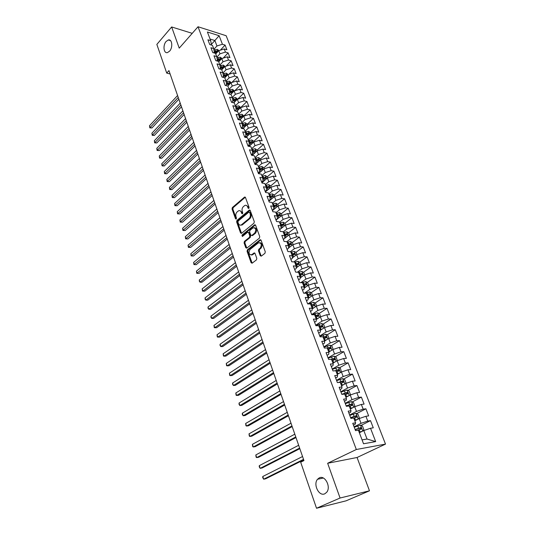 <?xml version="1.0" encoding="UTF-8"?>
<svg xmlns="http://www.w3.org/2000/svg" width="535" height="535" viewBox="0 0 535 535"><rect width="100%" height="100%" fill="white"/><g stroke="black" fill="none" stroke-linecap="round" stroke-linejoin="round"><path stroke-width="0.8" d="M248.835 208.443L249.083 207.386L245.465 197.482L244.582 197.054L232.384 207.52L232.05 209.004L235.527 218.802L236.223 219.056L236.463 218.012L236.009 216.742C235.5 214.836 235.861 213.244 237.092 211.967L238.463 210.85C239.707 210.288 240.656 210.757 241.312 212.261L241.773 213.539L242.482 213.793L242.723 212.743L242.261 211.459C241.74 209.546 242.108 207.941 243.358 206.644L244.762 205.507C246.02 204.932 246.983 205.4 247.645 206.911L248.113 208.195L248.835 208.443M319.268 477.882L317.543 479.26C312.881 484.376 319.034 496.788 324.839 493.772L326.698 492.274C331.305 486.964 324.899 474.726 319.268 477.882M166.158 41.429C162.653 45.207 163.67 53.808 167.495 52.577L169.575 51.166C173.106 47.441 172.123 38.787 168.324 39.971L166.158 41.429M260.237 255.69L261.267 256.151L264.925 253.336L265.286 251.791L261.073 240.242L260.07 239.787L247.411 249.805L247.063 251.31L251.116 262.732L252.125 263.2L256.446 259.87L256.8 258.345L255.028 253.423L254.025 252.961L251.738 254.74C248.815 254.687 248.247 252.928 250.019 249.47L258.479 242.803C261.448 242.863 262.023 244.635 260.211 248.126L258.806 249.223L258.452 250.748L260.237 255.69L261.287 256.138M340.073 498.018L369.484 490.802L357.052 457.499L327.647 463.263L340.073 498.018L316.526 508.25L300.677 462.207L303.954 460.582L168.953 70.6L166.726 73.094L170.123 73.977M327.647 463.263L356.323 449.507L198.03 26.75L226.171 35.738L385.508 444.103L356.323 449.507M192.232 33.344L171.655 26.964L179.225 48.143L198.03 26.75M171.655 26.964L156.849 44.412L166.726 73.094M253.944 223.195L254.292 221.671L250.22 210.502L249.297 210.061L236.965 220.4L236.624 221.891L240.543 232.939L241.472 233.387L253.944 223.195M255.596 225.248L259.742 236.604L259.388 238.135L246.755 248.166L245.786 247.712L244.074 242.89L244.421 241.385L249.437 237.346L249.785 235.835L248.635 232.638L247.685 232.19L242.355 236.51L241.94 235.146L254.553 224.861L255.596 225.248M304.709 274.836L303.806 272.489L301.874 271.399L298.51 272.282L300.082 276.435L297.239 276.301L299.62 282.6L302.462 282.707L304.061 286.914L301.212 286.82L303.619 293.193L306.468 293.267L308.08 297.52L305.231 297.467L307.665 303.913L310.514 303.947L312.146 308.247L309.297 308.234L311.758 314.754L314.613 314.747L316.265 319.107L313.41 319.127L315.904 325.728L318.753 325.681L320.425 330.088L317.576 330.148L320.097 336.829L322.946 336.742L324.638 341.203L321.789 341.303L324.337 348.064L327.193 347.931L328.905 352.451L326.049 352.598L328.63 359.433L331.486 359.259L333.218 363.833L330.362 364.021L332.977 370.942L335.833 370.728L337.585 375.349L334.729 375.583L337.378 382.592L340.233 382.331L342.005 387.012L339.15 387.293L341.832 394.382L344.687 394.074L346.486 398.816L343.624 399.143L346.339 406.319L349.194 405.965L351.013 410.76L348.158 411.141L350.9 418.41L353.762 418.002L355.601 422.857L352.746 423.285L355.521 430.642L358.383 430.187L363.532 443.769L375.67 441.602L367.043 439.028L363.8 430.541L359.353 432.755M298.503 272.275L295.668 272.128L293.314 265.902L296.156 266.069L294.598 261.956L291.756 261.775L289.428 255.623L292.27 255.824L290.726 251.758L287.89 251.544L285.596 245.458L288.432 245.692L286.907 241.673L284.072 241.425L281.798 235.407L284.633 235.681L283.122 231.702L280.293 231.421L278.046 225.469L280.875 225.777L279.384 221.844L276.555 221.523L274.335 215.645L277.163 215.979L275.685 212.094L272.863 211.746L270.663 205.928L273.492 206.289L272.034 202.451L269.212 202.07L267.039 196.312L269.854 196.713L268.416 192.908L265.594 192.5L263.447 186.809L266.263 187.237L264.838 183.478L262.023 183.037L259.896 177.406L262.712 177.867L261.301 174.142L258.485 173.674L256.385 168.104L259.194 168.592L257.803 164.914L254.988 164.412L252.908 158.908L255.717 159.423L254.339 155.779L251.53 155.257L249.477 149.807L252.279 150.348L250.915 146.744L248.106 146.195L246.073 140.799L248.875 141.367L247.524 137.803L244.722 137.227L242.709 131.891L245.505 132.486L244.167 128.962L241.372 128.353L239.379 123.077L242.174 123.699L240.85 120.208L238.062 119.579L236.089 114.356L238.877 114.998L237.567 111.547L234.778 110.892L232.825 105.723L235.614 106.398L234.317 102.974L231.535 102.299L229.602 97.183L232.384 97.878L231.1 94.494L228.325 93.792L226.412 88.73L229.187 89.445L227.917 86.102L225.141 85.373L223.249 80.364L226.024 81.106L224.767 77.789L221.998 77.04L220.126 72.085L222.894 72.847L221.65 69.563L218.882 68.794L217.029 63.886L219.791 64.668L218.561 61.425L215.799 60.629L213.967 55.774L216.728 56.576L215.505 53.366L212.749 52.55L210.93 47.742L213.686 48.571L212.482 45.388L209.727 44.552L207.928 39.791L210.683 40.64L207.406 32.006L219.123 35.718L222.42 44.258L216.956 45.977L213.826 49.374M220.333 50.183L225.081 45.074L222.42 44.258M225.081 45.074L226.893 49.762L224.232 48.953L225.442 52.096L219.959 53.828L216.829 57.178M223.175 58.134L228.111 52.898L225.442 52.096M228.111 52.898L229.943 57.633L227.275 56.844L228.498 60.02L222.988 61.759L219.858 65.063M226.037 66.173L231.167 60.803L228.498 60.02M231.167 60.803L233.019 65.578L230.344 64.809L231.581 68.019L226.044 69.771L222.921 73.028M228.92 74.291L234.256 68.781L231.581 68.019M234.256 68.781L236.122 73.603L233.447 72.86L234.698 76.097L229.134 77.863L226.011 81.073M231.822 82.497L237.379 76.839L234.698 76.097M237.379 76.839L239.265 81.715L236.584 80.986L237.848 84.262L232.257 86.035L229.107 89.231M234.745 90.789L240.529 84.978L237.848 84.262M240.529 84.978L242.435 89.9L239.754 89.198L241.031 92.508L235.407 94.294L232.23 97.47M237.687 99.169L243.713 93.204L241.031 92.508M243.713 93.204L245.639 98.172L242.95 97.497L244.241 100.834L238.597 102.633L235.387 105.796M240.783 107.508L246.929 101.51L244.241 100.834M246.929 101.51L248.875 106.532L246.187 105.876L247.484 109.254L241.813 111.059L238.577 114.202M243.973 115.868L250.179 109.902L247.484 109.254M250.179 109.902L252.145 114.978L249.45 114.343L250.768 117.754L245.063 119.579L241.793 122.702M247.197 124.307L253.463 118.375L250.768 117.754M253.463 118.375L255.442 123.505L252.747 122.896L254.078 126.347L248.347 128.179L245.05 131.282M250.46 132.84L256.773 126.942L254.078 126.347M256.773 126.942L258.779 132.125L256.084 131.543L257.429 135.021L251.664 136.873L248.34 139.956M253.75 141.454L260.13 135.596L257.429 135.021M260.13 135.596L262.157 140.832L259.455 140.277L260.812 143.795L255.021 145.654L251.657 148.717M257.074 150.161L263.514 144.343L260.812 143.795M263.514 144.343L265.561 149.633L262.859 149.098L264.23 152.656L258.412 154.528L255.014 157.571M260.438 158.962L266.932 153.177L264.23 152.656M266.932 153.177L269.005 158.527L266.296 158.019L267.681 161.61L261.836 163.496L258.412 166.519M263.835 167.85L270.389 162.112L267.681 161.61M270.389 162.112L272.482 167.515L269.774 167.034L271.171 170.665L265.293 172.564L261.836 175.567M267.266 176.831L273.887 171.133L271.171 170.665M273.887 171.133L276 176.597L273.285 176.142L274.702 179.813L268.791 181.726L265.307 184.702M270.737 185.912L277.418 180.255L274.702 179.813M277.418 180.255L279.558 185.772L276.836 185.351L278.267 189.062L272.328 190.988L268.804 193.944M274.241 195.088L280.989 189.47L278.267 189.062M280.989 189.47L283.149 195.054L280.427 194.66L281.871 198.405L275.906 200.344L272.348 203.28M277.779 204.363L284.593 198.793L281.871 198.405M284.593 198.793L286.78 204.43L284.058 204.062L285.516 207.854L279.517 209.807L275.926 212.716M281.343 213.746L288.245 208.209L285.516 207.854M288.245 208.209L290.451 213.913L287.723 213.579L289.201 217.411L283.169 219.377L279.544 222.259M284.934 223.242L291.929 217.732L289.201 217.411M291.929 217.732L294.156 223.496L291.435 223.189L292.926 227.067L286.86 229.047L283.202 231.902M288.566 232.839L295.654 227.362L292.926 227.067M295.654 227.362L297.908 233.186L295.18 232.912L296.691 236.831L290.599 238.824L286.874 241.673M292.237 242.542L299.426 237.092L296.691 236.831M299.426 237.092L301.707 242.984L298.971 242.743L300.503 246.702L294.37 248.715L290.351 251.731M295.942 252.353L303.231 246.929L300.503 246.702M303.231 246.929L305.538 252.888L302.803 252.68L304.355 256.686L298.189 258.713L293.835 261.909M299.694 262.27L307.083 256.88L304.355 256.686M307.083 256.88L309.417 262.906L306.682 262.732L308.247 266.784L302.048 268.824L297.34 272.215M303.479 272.302L310.982 266.945L308.247 266.784M310.982 266.945L313.336 273.031L310.601 272.89L312.186 276.99L305.953 279.049L300.844 282.647M307.304 282.44L314.921 277.117L312.186 276.99M314.921 277.117L317.308 283.276L314.567 283.175L316.165 287.315L309.905 289.388L304.355 293.213M311.176 292.698L318.907 287.409L316.165 287.315M318.907 287.409L321.314 293.635L318.579 293.568L320.191 297.761L313.898 299.847L307.866 303.913M315.088 303.071L322.933 297.814L320.191 297.761M322.933 297.814L325.374 304.114L322.632 304.081L324.27 308.327L317.937 310.427L311.684 314.547M319.041 313.557L327.012 308.341L324.27 308.327M327.012 308.341L329.48 314.714L326.738 314.72L328.39 319.007L322.023 321.127L315.703 325.2M323.04 324.17L331.132 318.987L328.39 319.007M331.132 318.987L333.626 325.434L330.884 325.481L332.563 329.821L326.156 331.954L319.769 335.973M327.079 334.897L335.305 329.761L332.563 329.821M335.305 329.761L337.826 336.281L335.084 336.368L336.776 340.755L330.342 342.908L323.889 346.867M331.158 345.757L339.524 340.655L336.776 340.755M339.524 340.655L342.079 347.255L339.33 347.382L341.042 351.823L334.569 353.989L328.049 357.895M335.291 356.738L343.791 351.682L341.042 351.823M343.791 351.682L346.372 358.356L343.63 358.524L345.363 363.018L338.856 365.204L332.262 369.05M339.464 367.846L348.111 362.837L345.363 363.018M348.111 362.837L350.726 369.591L347.977 369.799L349.736 374.346L343.189 376.553L336.522 380.332M343.684 379.088L352.478 374.125L349.736 374.346M352.478 374.125L355.126 380.96L352.384 381.214L354.157 385.815L347.569 388.035L340.835 391.754M347.951 390.463L356.898 385.548L354.157 385.815M356.898 385.548L359.58 392.463L356.838 392.764L358.631 397.418L352.01 399.658L345.202 403.31M352.257 401.972L361.379 397.104L358.631 397.418M361.379 397.104L364.088 404.106L361.346 404.447L363.165 409.161L356.497 411.422L349.616 415.006M356.618 413.622L365.907 408.8L363.165 409.161M365.907 408.8L368.648 415.889L365.907 416.277L367.746 421.052L361.045 423.332L354.09 426.85M361.031 425.412L370.494 420.644L367.746 421.052M370.494 420.644L373.269 427.819L370.528 428.254L375.67 441.602M353.434 425.111L355.207 424.208L355.601 422.857M370.528 428.254L363.8 430.541M348.907 413.12L350.659 412.204L351.013 410.76M361.045 423.332L359.219 418.551L354.819 420.804M365.907 416.277L359.219 418.551M344.433 401.277L346.165 400.34L346.486 398.816M356.497 411.422L354.698 406.7L350.345 408.994M361.346 404.447L354.698 406.7M340.013 389.574L341.731 388.624L342.005 387.012M352.01 399.658L350.224 394.99L345.924 397.331M356.838 392.764L350.224 394.99M335.646 378.018L337.344 377.048L337.585 375.349M347.569 388.035L345.811 383.428L341.551 385.802M352.384 381.214L345.811 383.428M331.339 366.595L333.011 365.612L333.218 363.833M343.189 376.553L341.444 371.999L337.231 374.413M347.977 369.799L341.444 371.999M327.072 355.307L328.731 354.31L328.905 352.451M338.856 365.204L337.137 360.704L332.964 363.158M343.63 358.524L337.137 360.704M322.859 344.152L324.504 343.136L324.638 341.203M334.569 353.989L332.87 349.542L328.751 352.037M339.33 347.382L332.87 349.542M318.7 333.131L320.325 332.101L320.425 330.088M330.342 342.908L328.664 338.515L324.605 341.022M335.084 336.368L328.664 338.515M314.587 322.23L316.192 321.194L316.265 319.107M326.156 331.954L324.498 327.607L320.418 330.195M330.884 325.481L324.498 327.607M310.521 311.464L312.112 310.407L312.146 308.247M322.023 321.127L320.385 316.834L316.245 319.522M326.738 314.72L320.385 316.834M306.501 300.817L308.073 299.747L308.08 297.52M317.937 310.427L316.312 306.18L312.132 308.962M322.632 304.081L316.312 306.18M302.522 290.298L304.081 289.214L304.061 286.914M313.898 299.847L312.293 295.648L308.073 298.517M318.579 293.568L312.293 295.648M298.597 279.892L300.142 278.795L300.082 276.435M309.905 289.388L308.32 285.235L304.074 288.191M314.567 283.175L308.32 285.235M294.711 269.607L296.236 268.496L296.156 266.069M305.953 279.049L304.388 274.943L300.122 277.973M310.601 272.89L304.388 274.943M290.873 259.435L292.384 258.318L292.27 255.824M302.048 268.824L300.503 264.765L296.216 267.875M306.682 262.732L300.503 264.765M287.074 249.377L288.572 248.247L288.432 245.692M298.189 258.713L296.657 254.7L292.364 257.877M302.803 252.68L296.657 254.7M283.316 239.433L284.801 238.289L284.633 235.681M294.37 248.715L292.859 244.749L288.559 247.993M298.971 242.743L292.859 244.749M279.604 229.595L281.069 228.445L280.875 225.777M290.599 238.824L289.101 234.905L284.794 238.215M295.18 232.912L289.101 234.905M275.933 219.872L277.384 218.708L277.163 215.979M286.86 229.047L285.382 225.168L279.638 229.682M291.435 223.189L285.382 225.168M273.472 209.76L272.302 210.255L273.739 209.078L273.492 206.289M283.169 219.377L281.704 215.538L276.013 220.092M287.723 213.579L281.704 215.538M268.704 200.732L270.128 199.555L269.854 196.713M279.517 209.807L278.066 206.015L272.435 210.603M284.058 204.062L278.066 206.015M265.153 191.323L266.564 190.132L266.263 187.237M275.906 200.344L274.468 196.592L268.891 201.22M280.427 194.66L274.468 196.592M261.635 182.014L263.033 180.81L262.712 177.867M272.328 190.988L270.911 187.27L265.387 191.938M276.836 185.351L270.911 187.27M258.158 172.798L259.542 171.588L259.194 168.592M268.791 181.726L267.393 178.048L261.916 182.756M273.285 176.142L267.393 178.048M254.713 163.683L256.084 162.466L255.717 159.423M265.293 172.564L263.909 168.926L258.485 173.668M269.774 167.034L263.909 168.926M251.31 154.668L252.667 153.438L252.279 150.348M261.836 163.496L260.458 159.898L255.315 164.472M266.296 158.019L260.458 159.898M247.939 145.747L249.283 144.51L248.875 141.367M258.412 154.528L257.047 150.97L252.172 155.377M262.859 149.098L257.047 150.97M244.609 136.92L245.939 135.676L245.505 132.486M255.021 145.654L253.677 142.129L249.049 146.376M259.455 140.277L253.677 142.129M241.312 128.179L242.629 126.929L242.174 123.699M251.664 136.873L250.333 133.382L245.946 137.482M256.084 131.543L250.333 133.382M238.042 119.539L239.352 118.275L238.877 114.998M248.347 128.179L247.03 124.729L242.857 128.674M252.747 122.896L247.03 124.729M234.878 110.919L236.109 109.708L235.614 106.398M245.063 119.579L243.759 116.162L239.794 119.974M249.45 114.343L243.759 116.162M231.769 102.352L232.899 101.235L232.384 97.878M241.813 111.059L240.523 107.682L236.758 111.36M246.187 105.876L240.523 107.682M228.692 93.886L229.722 92.843L229.187 89.445M238.597 102.633L237.319 99.289L233.735 102.834M242.95 97.497L237.319 99.289M225.636 85.5L226.579 84.543L226.024 81.106M235.407 94.294L234.143 90.983L230.739 94.401M239.754 89.198L234.143 90.983M222.613 77.207L223.463 76.324L222.894 72.847M232.257 86.035L231.006 82.758L227.763 86.061M236.584 80.986L231.006 82.758M219.611 68.995L220.38 68.186L219.791 64.668M229.134 77.863L227.897 74.619L224.787 77.836M233.447 72.86L227.897 74.619M216.635 60.87L217.33 60.127L216.728 56.576M226.044 69.771L224.82 66.554L221.737 69.791M230.344 64.809L224.82 66.554M213.98 52.911L217.732 51.661L217.163 50.758L216.287 51.694L213.699 52.831L214.314 52.156L213.686 48.571M222.988 61.759L221.771 58.576L218.715 61.826M227.275 56.844L221.771 58.576M210.763 44.866L211.318 44.258L210.683 40.64M219.959 53.828L218.755 50.678L215.725 53.941M224.232 48.953L218.755 50.678M316.526 508.25L346.091 500.827L369.484 490.802M357.052 457.499L385.508 444.103M362.061 439.89L367.043 439.028M210.877 44.9L214.876 40.52L210.074 39.035M216.956 45.977L214.876 40.52L219.123 35.718M278.782 215.806L279.163 215.498M282.092 225.482L282.734 224.981M285.369 235.313L286.332 234.571M288.606 245.297L289.957 244.274M292.05 255.248L293.608 254.092M295.795 265.113L297.266 264.043M299.573 275.09L300.924 274.127M303.399 285.175L304.495 284.413M307.264 295.373L307.973 294.892M248.942 208.336L248.454 207.012L246.301 205.36M239.968 210.71L242.121 212.355L242.596 213.672M245.318 197.208L233.193 207.62L232.859 209.105L236.35 218.922M250.046 210.201L237.767 220.487L237.433 221.978L241.539 233.34M249.631 212.348L248.909 212.094L238.162 221.082L237.928 222.132L238.409 223.483C239.078 225.034 240.048 225.502 241.325 224.901L249.016 218.568C250.286 217.27 250.654 215.652 250.126 213.712L249.631 212.348L250.434 212.442L249.47 212.101M240.61 225.161L242.134 224.988L242.442 224.767L241.633 224.687M250.434 212.442L250.935 213.806C251.463 215.745 251.096 217.364 249.818 218.654L242.442 224.767M248.394 232.257L249.444 232.712L250.594 235.908L250.246 237.42L245.231 241.452L244.883 242.957L246.809 248.133M255.402 224.914L242.75 235.219L242.549 236.356M254.713 233.099C256.499 229.682 255.957 227.917 253.075 227.816L249.952 230.338L249.604 231.849L250.754 235.046L251.724 235.5L254.713 233.099L255.523 233.173C257.261 230.344 256.92 228.505 254.486 227.669M251.771 235.467L252.607 235.52L251.798 235.447M255.523 233.173L252.607 235.52M259.916 242.609C262.431 243.458 262.799 245.318 261.02 248.186L259.615 249.283L259.261 250.808L261.047 255.75M251.142 254.994L252.547 254.794L251.865 254.647M253.978 252.995L254.787 253.055L252.674 254.707M260.853 239.881L248.22 249.865L247.872 251.37L252.166 263.166M219.036 50.591L217.237 49.36L213.953 50.083M177.58 95.531L149.492 125.752L150.094 127.611L151.933 127.972L178.85 99.196M217.163 50.758L214.234 51.694M151.933 127.972L149.813 127.858L178.235 97.424M149.813 127.858L149.492 125.752M222.052 58.489L220.219 57.191L216.949 57.907M180.215 103.148L151.907 133.215L152.508 135.087L154.354 135.435L181.485 106.806M216.708 60.89L220.721 59.525L220.152 58.603L217.23 59.539M216.936 60.555L219.27 59.539L220.152 58.603M154.354 135.435L152.221 135.328L180.883 105.061M152.221 135.328L151.907 133.215M225.101 66.467L223.235 65.103L219.985 65.812M182.876 110.832L154.334 140.738L154.949 142.631L156.795 142.965L184.147 114.497M219.805 68.788L223.737 67.457L223.169 66.534L220.26 67.463M220.233 68.34L223.169 66.534M156.795 142.965L154.655 142.858L183.552 112.765M154.655 142.858L154.334 140.738M228.177 74.525L226.278 73.088L223.048 73.79M185.565 118.596L156.788 148.335L157.404 150.248L159.256 150.569L186.835 122.254M223.108 76.692L226.78 75.475L226.218 74.539L223.322 75.462M223.456 76.258L226.218 74.539M159.256 150.569L157.109 150.462L186.24 120.549M157.109 150.462L156.788 148.335M231.294 82.664L229.354 81.153L226.144 81.855M228.071 85.747L227.522 85.995M188.28 126.427L159.263 155.999L159.891 157.932L161.744 158.24L189.544 130.085M226.459 84.664L229.856 83.574L229.294 82.624L226.419 83.54M226.539 84.329L229.294 82.624M161.744 158.24L159.584 158.133L188.962 128.4M159.584 158.133L159.263 155.999M234.43 90.89L232.464 89.305L229.274 89.994M231.2 93.939L230.371 94.314M191.015 134.338L161.764 163.737L162.393 165.683L164.252 165.977L192.279 137.99M229.709 92.776L232.966 91.752L232.411 90.789L229.542 91.699M229.662 92.481L232.411 90.789M164.252 165.977L162.085 165.87L191.704 136.325M162.085 165.87L161.764 163.737M237.607 99.196L235.601 97.53L232.437 98.219M234.37 102.212L233.24 102.713M193.777 142.323L164.285 171.548L164.92 173.507L166.78 173.788L195.041 145.968M232.865 101.035L236.102 100.012L235.547 99.042L232.698 99.945M232.819 100.714L235.547 99.042M166.78 173.788L164.606 173.681L194.472 144.33M164.606 173.681L164.285 171.548M240.81 107.588L238.77 105.85L235.634 106.525M237.567 110.564L236.122 111.206M196.572 150.382L166.833 179.426L167.468 181.405L169.334 181.666L197.83 154.026M236.055 109.374L239.272 108.358L238.724 107.374L235.895 108.271M236.009 109.033L238.724 107.374M169.334 181.666L167.147 181.559L197.275 152.408M167.147 181.559L166.833 179.426M244.054 116.068L241.967 114.243L238.844 114.925M240.803 119.004L239.018 119.793M199.388 158.52L169.401 187.377L170.043 189.377L171.916 189.624L200.645 162.158M239.279 117.794L242.475 116.79L241.927 115.794L239.118 116.677M239.225 117.432L241.927 115.794M171.916 189.624L169.715 189.517L200.097 160.567M169.715 189.517L169.401 187.377M247.324 124.635L247.05 123.926L245.204 122.729L242.067 123.418M244.074 127.531L241.934 128.474M202.23 166.739L171.989 195.402L172.644 197.415L174.517 197.656L203.487 170.377M242.542 126.307L245.712 125.31L245.17 124.301L242.382 125.177M242.489 125.919L245.17 124.301M174.517 197.656L172.31 197.549L202.946 168.806M172.31 197.549L171.989 195.402M250.627 133.289L250.326 132.493L248.474 131.302L245.324 131.998M247.377 136.144L244.856 137.254M205.106 175.039L174.611 203.501L175.266 205.534L177.145 205.754L206.363 178.67M245.833 134.9L248.982 133.91L248.441 132.894L245.679 133.757M245.779 134.492L248.441 132.894M177.145 205.754L174.925 205.647L205.828 177.125M174.925 205.647L174.611 203.501M253.971 142.036L253.63 141.146L251.771 139.963L248.608 140.672M250.714 144.845L248.046 146.015M208.001 183.411L177.252 211.679L177.914 213.732L179.793 213.933L209.259 187.043M249.163 143.587L252.286 142.611L251.751 141.581L249.016 142.43M249.109 143.153L251.751 141.581M179.793 213.933L177.566 213.833L208.737 185.525M177.566 213.833L177.252 211.679M257.348 150.87L256.974 149.894L255.108 148.717L251.931 149.439M254.092 153.639L251.37 154.829M252.493 155.083L251.931 155.331M210.93 191.878L179.914 219.932L180.583 222.005L182.468 222.192L212.188 195.496M252.533 152.361L255.623 151.392L255.088 150.355L252.386 151.191M252.473 151.907L255.088 150.355M182.468 222.192L180.228 222.085L211.673 194.004M180.228 222.085L179.914 219.932M260.759 159.804L260.351 158.734L258.479 157.557L255.289 158.293M257.502 162.526L254.734 163.73M255.89 163.964L254.968 164.359M213.893 200.418L182.609 228.264L183.284 230.358L185.17 230.525L215.144 204.036M255.937 161.229L258.993 160.273L258.465 159.223L255.79 160.045M255.877 160.747L258.465 159.223M185.17 230.525L182.916 230.424L214.635 202.571M182.916 230.424L182.609 228.264M264.21 168.826L263.762 167.662L261.889 166.499L258.679 167.241M260.96 171.508L258.345 172.631M259.328 172.932L258.365 173.347M216.876 209.045L185.324 236.671L186.006 238.791L187.899 238.944L218.126 212.656M259.381 170.19L262.397 169.247L261.876 168.177L259.241 168.986M259.321 169.682L261.876 168.177M187.899 238.944L185.638 238.837L217.631 211.218M185.638 238.837L185.324 236.671M267.694 177.954L267.212 176.69L265.333 175.527L262.11 176.282M264.45 180.576L262.157 181.566M262.805 181.994L261.789 182.428M219.892 217.765L188.066 245.164L188.755 247.297L190.647 247.437L221.142 221.37M262.859 179.245L265.841 178.315L265.327 177.232L262.725 178.028M262.805 178.703L265.327 177.232M190.647 247.437L188.38 247.33L220.654 219.952M188.38 247.33L188.066 245.164M271.218 187.17L270.697 185.812L268.811 184.655L265.574 185.424M267.981 189.744L266.029 190.58M266.316 191.149L265.26 191.604M222.941 226.566L190.834 253.737L191.53 255.89L193.429 256.011L224.185 230.164M266.383 188.394L269.326 187.477L268.811 186.387L266.236 187.17M266.323 187.832L268.811 186.387M193.429 256.011L191.149 255.911L223.71 228.779M191.149 255.911L190.834 253.737M274.776 196.492L274.214 195.028L272.328 193.884L269.078 194.66M271.553 199.013L269.968 199.689M269.874 200.404L268.757 200.879M226.017 235.453L193.63 262.391L194.332 264.571L196.231 264.671L227.261 239.045M269.948 197.636L272.837 196.74L272.335 195.636L269.747 196.425M269.887 197.047L272.335 195.636M196.231 264.671L193.944 264.571L226.793 237.694M193.944 264.571L193.63 262.391M278.374 205.915L277.779 204.35L275.879 203.206L272.616 203.995M273.552 206.985L274.462 206.597L275.144 208.389L273.726 208.984M229.127 244.435L196.452 271.131L197.161 273.332L199.067 273.412L230.371 248.019M274.462 206.597L276.394 206.102L275.893 204.985L273.298 205.781M273.499 206.363L275.893 204.985M199.067 273.412L196.766 273.311L229.91 246.695M196.766 273.311L196.452 271.131M282.012 215.438L281.377 213.766L279.471 212.629L276.194 213.432M278.822 217.845L277.364 218.461M277.11 219.216L276.354 219.531M232.27 253.51L199.308 279.959L200.023 282.179L201.929 282.239L233.507 257.088M277.197 216.428L279.986 215.565L279.491 214.435L276.883 215.237M277.097 215.799L279.491 214.435M199.308 279.959L199.328 281.256L200.023 282.179L233.059 255.79M285.69 225.068L285.015 223.289L283.109 222.159L279.812 222.975M282.52 227.415L281.042 228.037M235.44 262.672L202.183 288.867L202.905 291.107L204.818 291.154L236.677 266.243M280.888 225.977L283.624 225.135L283.129 223.984L280.507 224.8M280.714 225.349L283.129 223.984M202.183 288.867L202.491 291.053L202.905 291.107L236.243 264.979M289.408 234.798L288.693 232.912L286.78 231.789L283.47 232.618M286.258 237.092L284.76 237.714M238.65 271.934L205.092 297.868L205.821 300.128L207.734 300.155L239.881 275.498M284.613 235.634L287.295 234.805L286.807 233.648L284.172 234.464M284.373 234.999L286.807 233.648M205.092 297.868L205.106 299.152L205.821 300.128L239.453 274.261M293.173 244.642L292.404 242.643L290.492 241.526L287.168 242.368M290.044 246.869L288.525 247.498M241.887 281.29L208.028 306.956L208.764 309.243L210.676 309.25L243.117 284.841M288.325 245.418L291.007 244.582L290.525 243.412L287.877 244.234M288.071 244.756L290.525 243.412M208.028 306.956L208.035 308.234L208.764 309.243L242.703 283.644M296.972 254.593L296.163 252.48L294.243 251.376L290.906 252.232M293.875 256.76L292.337 257.388M245.157 290.739L210.991 316.132L211.733 318.445L213.652 318.432L246.388 294.283M292.077 255.309L294.758 254.473L294.283 253.282L291.622 254.118M291.816 254.627L294.283 253.282M210.991 316.132L210.997 317.409L211.733 318.445L245.98 293.12M300.817 264.658L299.968 262.431L298.035 261.327L294.685 262.197M297.748 266.758L296.203 267.386M248.461 300.289L213.987 325.407L214.736 327.734L216.662 327.701L249.684 303.826M295.868 265.313L298.557 264.471L298.089 263.267L295.407 264.103M295.594 264.598L298.089 263.267M213.987 325.407L214.288 327.607L214.736 327.734L249.297 302.696M301.673 276.869L300.108 277.498M251.804 309.939L217.009 334.77L217.772 337.124L219.691 337.07L253.028 313.47M299.7 275.425L302.395 274.575L301.934 273.358L299.239 274.208M299.419 274.689L301.934 273.358L300.83 274.147M217.009 334.77L217.31 336.97L217.772 337.124L252.647 312.373M308.641 285.128L307.692 282.661L305.752 281.577L301.854 282.687M305.645 287.094L304.067 287.716M255.182 319.696L220.066 344.226L220.835 346.606L222.761 346.533L256.399 323.214M303.579 285.657L306.287 284.801L305.833 283.563L303.111 284.426M303.291 284.887L305.819 283.57M220.066 344.226L220.059 345.483L220.835 346.606L256.031 322.15M312.614 295.541L311.624 292.946L309.678 291.869L305.171 293.233M309.671 297.433L308.08 298.055M258.592 329.553L223.148 353.782L223.924 356.183L225.857 356.089L259.809 333.058M307.505 296.002L310.226 295.139L309.778 293.889L307.03 294.758M307.197 295.206L308.628 294.658M223.148 353.782L223.449 355.989L223.924 356.183L259.448 332.034M316.64 306.073L315.596 303.352L313.65 302.282L308.474 303.92M313.744 307.892L312.139 308.501M262.043 339.511L226.265 363.432L227.054 365.86L228.987 365.739L263.253 343.009M311.47 306.468L314.205 305.592L313.764 304.328L310.989 305.204M311.156 305.639L313.764 304.328M226.265 363.432L226.566 365.646L227.054 365.86L262.906 342.019M320.706 316.727L319.616 313.871L317.663 312.814L311.758 314.747M317.87 318.465L316.252 319.074M265.527 349.582L229.415 373.183L230.21 375.637L232.143 375.496L266.731 353.067M315.483 317.048L318.231 316.172L317.797 314.888L315.001 315.77M315.155 316.192L316.666 315.63L317.522 316.185M229.415 373.183L229.716 375.396L230.21 375.637L266.403 352.117M324.825 327.5L323.682 324.518L321.722 323.468L315.784 325.414M322.057 329.159L320.318 329.801M269.051 359.754L232.598 383.033L233.4 385.508L235.34 385.347L270.249 363.232M319.542 327.754L322.311 326.865L321.876 325.568L319.054 326.464M319.208 326.865L320.739 326.296L321.588 326.872M232.598 383.033L232.578 384.264L233.4 385.508L269.934 362.315M328.992 338.401L327.794 335.278L325.828 334.241L319.863 336.207M326.296 339.979L324.431 340.655M272.609 370.046L235.815 392.984L236.624 395.485L238.563 395.305L273.806 373.504M323.648 338.588L326.43 337.685L326.002 336.375L323.153 337.277M323.3 337.665L324.852 337.09L325.701 337.685M235.815 392.984L236.109 395.211L236.624 395.485L273.505 372.634M333.205 349.435L331.961 346.172L329.988 345.142L323.983 347.128M330.59 350.92L328.597 351.635M276.207 380.445L239.065 403.042L239.881 405.57L241.82 405.363L277.404 383.896M327.801 349.542L330.597 348.639L330.182 347.309L327.3 348.218M327.44 348.586L329.018 348.011L329.861 348.626M239.065 403.042L239.031 404.259L239.881 405.57L277.117 383.06M337.331 360.637L336.167 357.193L334.188 356.17L328.156 358.169M334.95 361.994L332.81 362.75M333.365 362.924L332.937 363.091M279.852 390.958L242.342 413.201L243.171 415.762L245.117 415.521L281.036 394.395M332.008 360.623L334.816 359.714L334.402 358.37L331.499 359.293M331.633 359.64L333.238 359.059L334.067 359.694M242.342 413.201L242.308 414.411L243.171 415.762L280.768 393.599M341.457 371.992L340.427 368.341L338.441 367.331L332.375 369.344M339.371 373.189L337.07 373.992M337.859 374.059L337.197 374.313M283.53 401.584L245.659 423.473L246.495 426.054L248.447 425.793L284.714 405.008M336.261 371.845L339.083 370.922L338.675 369.558L334.963 370.795M335.873 370.822L337.498 370.24L338.327 370.895M245.659 423.473L245.953 425.706L246.495 426.054L284.453 404.259M345.577 383.555L346.038 383.027L344.734 379.616L342.748 378.619L336.642 380.653M343.858 384.518L341.383 385.361M342.447 385.307L341.497 385.668M287.248 412.331L249.016 433.845L249.858 436.46L251.804 436.172L288.432 415.742M340.561 383.194L343.403 382.257L343.002 380.88L338.254 382.512M339.471 382.398L341.811 381.549L342.634 382.224M249.016 433.845L249.303 436.085L249.858 436.46L288.184 415.04M349.783 395.231L350.412 394.482L349.094 391.031L347.101 390.042L340.969 392.095M347.095 396.696L345.857 397.164M348.419 395.974L345.75 396.876M291.007 423.198L252.4 444.338L253.256 446.972L255.208 446.665L292.184 426.596M344.914 394.676L347.77 393.733L347.375 392.342L341.791 394.288M342.641 394.295L346.178 392.998L346.994 393.693M252.4 444.338L252.694 446.571L253.256 446.972L291.956 425.934M354.063 407.035L354.845 406.072L353.508 402.581L351.508 401.604L345.336 403.678M351.796 408.232L350.264 408.793M353.046 407.57L350.164 408.526M294.812 434.186L255.824 454.937L256.686 457.599L258.639 457.264L295.982 437.563M349.322 406.299L352.197 405.349L351.809 403.938L346.178 405.891M346.279 406.165L350.599 404.58L351.408 405.303M255.824 454.937L256.111 457.178L256.686 457.599L295.768 436.948M358.423 418.958L359.326 417.808L357.975 414.271L355.969 413.308L349.763 415.394M356.551 419.915L354.732 420.563M357.755 419.3L354.638 420.316M298.657 445.294L259.288 465.651L260.157 468.346L262.117 467.978L299.827 448.664M353.782 418.062L356.671 417.106L356.29 415.668L350.612 417.641M350.706 417.888L355.066 416.304L355.875 417.046M259.288 465.651L259.228 466.814L260.157 468.346L299.627 448.096M362.85 431.016L363.86 429.679L362.496 426.101L360.483 425.151L354.244 427.258M361.366 431.752L359.246 432.474M362.536 431.17L359.159 432.247M302.549 456.536L262.785 476.478L263.661 479.199L265.621 478.812L303.706 459.886M357.213 430.374L361.205 429.003L360.824 427.552L355.1 429.525M355.186 429.759L359.594 428.167L360.389 428.936M262.785 476.478L262.718 477.635L263.661 479.199L303.532 459.364M248.454 207.012L247.645 206.911M242.582 213.632L241.773 213.539M242.121 212.355L241.312 212.261M236.336 218.889L235.527 218.802M232.859 209.105L232.05 209.004M233.193 207.62L232.384 207.52M245.257 197.254L244.448 197.148M248.922 208.296L248.113 208.195M241.352 233.013L240.543 232.939M237.433 221.978L236.624 221.891M237.767 220.487L236.965 220.4M249.992 210.242L249.183 210.141M249.818 218.654L249.016 218.568M250.935 213.806L250.126 213.712M246.595 247.772L245.786 247.712M244.883 242.957L244.074 242.89M245.231 241.452L244.421 241.385M250.246 237.42L249.437 237.346M250.594 235.908L249.785 235.835M249.444 232.712L248.635 232.638M242.75 235.219L241.94 235.146M255.362 224.947L254.553 224.861M259.261 250.808L258.452 250.748M259.615 249.283L258.806 249.223M261.02 248.186L260.211 248.126M251.931 262.785L251.116 262.732M247.872 251.37L247.063 251.31M248.22 249.865L247.411 249.805M260.819 239.907L260.003 239.834M218.059 51.427L217.284 49.394M215.445 51.139L214.883 49.655M216.28 53.34L215.799 52.076M221.069 59.325L220.266 57.225M218.427 58.99L217.859 57.492M219.276 61.231L218.782 59.94M224.111 67.303L223.282 65.13M221.436 66.922L220.861 65.41M222.299 69.196L221.798 67.878M227.181 75.355L226.325 73.121M224.479 74.933L223.897 73.409M225.355 77.247L224.847 75.903M230.284 83.493L229.401 81.186M227.549 83.025L226.96 81.48M228.438 85.373L227.917 84.002M233.414 91.712L232.504 89.332M230.652 91.197L230.057 89.639M231.555 93.585L231.026 92.187M236.584 100.018L235.647 97.564M233.788 99.456L233.186 97.878M234.704 101.877L234.163 100.453M239.78 108.404L238.817 105.876M236.951 107.796L236.35 106.204M237.888 110.257L237.333 108.799M243.01 116.884L242.014 114.276M240.148 116.222L239.54 114.61M241.098 118.716L240.536 117.239M246.274 125.444L245.251 122.762M243.385 124.729L242.763 123.11M244.348 127.27L243.773 125.758M249.571 134.098L248.521 131.336M246.648 133.329L246.026 131.69M247.625 135.91L247.043 134.372M252.901 142.838L251.818 139.996M249.945 142.022L249.317 140.364M250.942 144.637L250.347 143.072M256.272 151.672L255.155 148.743M253.276 150.803L252.64 149.125M254.292 153.458L253.684 151.86M259.676 160.6L258.525 157.591M256.646 159.671L256.004 157.979M257.676 162.373L257.054 160.741M263.113 169.622L261.936 166.525M260.05 168.639L259.401 166.927M261.093 171.387L260.465 169.722M266.59 178.737L265.38 175.554M263.487 177.7L262.832 175.968M264.551 180.489L263.909 178.79M270.101 187.952L268.858 184.682M266.965 186.855L266.303 185.11M268.042 189.691L267.386 187.959M273.652 197.268L272.375 193.911M270.483 196.111L269.807 194.345M271.573 198.993L270.904 197.228M277.244 206.684L275.926 203.233M274.034 205.467L273.358 203.681M280.875 216.2L279.524 212.656M277.625 214.923L276.936 213.117M278.742 217.879L278.06 216.066M284.54 225.823L283.155 222.185M281.249 224.486L280.561 222.66M282.386 227.469L281.691 225.636M288.251 235.554L286.827 231.815M284.921 234.149L284.219 232.304M286.064 237.165L285.362 235.32M292.003 245.391L290.538 241.559M288.632 243.92L287.924 242.054M289.789 246.969L289.081 245.104M295.795 255.342L294.29 251.403M292.384 253.804L291.669 251.918M293.554 256.887L292.832 254.994M299.627 265.4L298.089 261.354M296.176 263.788L295.454 261.882M297.36 266.911L296.631 264.999M303.505 275.572L301.921 271.426M300.008 273.893L299.279 271.967M301.205 277.05L300.469 275.11M307.424 285.857L305.806 281.604M303.887 284.105L303.144 282.159M305.097 287.295L304.355 285.342M311.39 296.263L309.732 291.896M307.812 294.437L307.063 292.464M309.036 297.667L308.287 295.688M315.403 306.789L313.697 302.308M311.778 304.89L311.022 302.897M313.015 308.153L312.253 306.147M312.594 305.09L313.724 304.335M319.462 317.429L317.71 312.841M315.79 315.456L315.021 313.443M317.041 318.76L316.272 316.733M316.6 315.643L317.75 314.894M323.568 328.202L321.776 323.494M319.85 326.149L319.074 324.11M321.114 329.486L320.338 327.44M320.659 326.317L321.816 325.574M327.721 339.096L325.882 334.268M323.956 336.963L323.167 334.897M325.233 340.34L324.451 338.267M324.758 337.117L325.935 336.381M331.921 350.117L330.035 345.169M328.109 347.904L327.313 345.817M329.406 351.321L328.61 349.228M328.911 348.038L330.095 347.315M336.174 361.272L334.241 356.196M332.309 358.972L331.506 356.858M333.619 362.429L332.817 360.309M333.111 359.085L334.308 358.376M340.474 372.554L338.495 367.351M336.562 370.173L335.753 368.033M337.893 373.671L337.077 371.524M337.358 370.267L338.568 369.565M344.828 383.976L342.801 378.646M340.862 381.508L340.046 379.342M342.206 385.046L341.383 382.873M341.658 381.582L342.882 380.893M349.235 395.532L347.155 390.068M345.215 392.971L344.386 390.784M346.58 396.555L345.744 394.362M346.011 393.024L347.248 392.349M353.695 407.229L351.562 401.631M349.622 404.58L348.78 402.367M351 408.205L350.157 405.985M350.412 404.614L351.662 403.945M358.209 419.065L356.022 413.334M354.083 416.324L353.234 414.083M355.474 419.995L354.625 417.748M354.872 416.337L356.129 415.688M362.777 431.049L360.536 425.178M358.597 428.214L357.734 425.947M360.008 431.932L359.145 429.652M359.38 428.207L360.657 427.565M323.314 478.022L317.543 479.26M170.511 40.613L168.324 39.971M245.257 197.141L244.582 197.054M249.999 210.148L249.297 210.061M242.134 224.988L241.325 224.901M252.533 235.574L251.724 235.5M255.369 224.881L254.64 224.8M252.547 254.794L251.738 254.74M254.767 253.015L254.025 252.961M260.826 239.854L260.07 239.787M304.723 284.339L305.833 283.563M316.666 315.63L317.797 314.888M320.739 326.296L321.876 325.568M324.852 337.09L326.002 336.375M329.018 348.011L330.182 347.309M333.238 359.059L334.402 358.37M337.498 370.24L338.675 369.558M341.811 381.549L343.002 380.88M346.178 392.998L347.375 392.342M350.599 404.58L351.809 403.938M355.066 416.304L356.29 415.668M359.594 428.167L360.824 427.552"/></g></svg>
